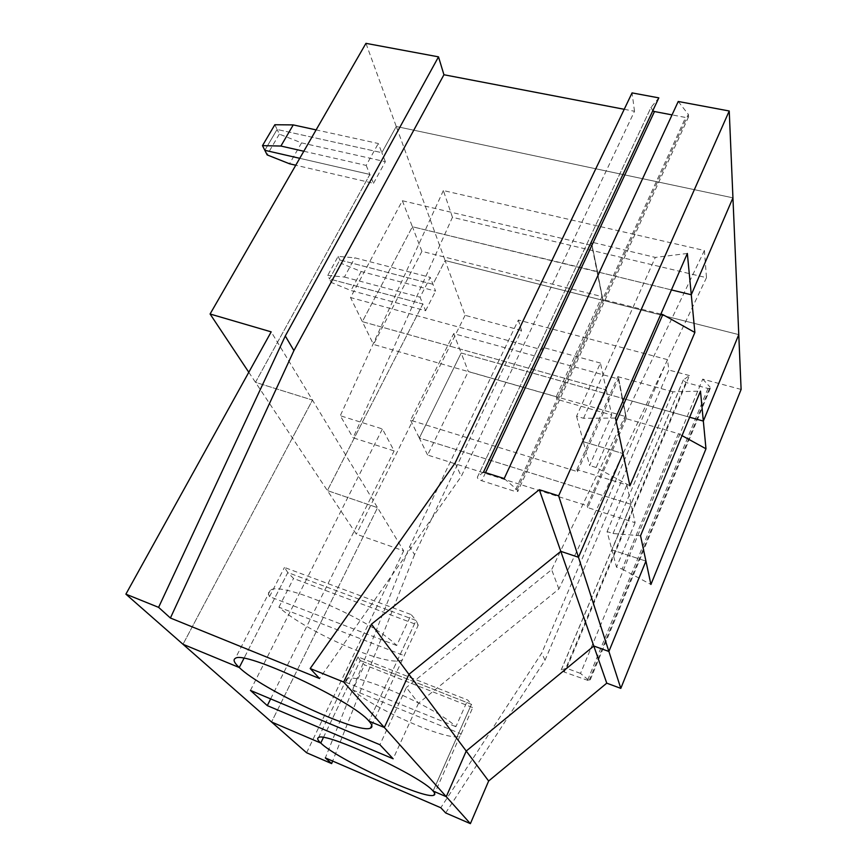 <?xml version="1.0" encoding="UTF-8"?>
<svg xmlns="http://www.w3.org/2000/svg" width="867" height="867" viewBox="0 0 867 867"><rect width="100%" height="100%" fill="white"/><g stroke="black" fill="none" stroke-linecap="round" stroke-linejoin="round"><path stroke-width="0.65" stroke-dasharray="4.33 3.25" d="M624.229 109.296L634.514 111.269L461.255 476.438L319.555 678.514M591.836 245.469L542.915 350.051L350.539 297.554L402.353 200.732L591.836 245.469L601.991 296.612L421.915 251.365L373.482 344.427L556.202 396.772L601.991 296.612M615.483 418.067L583.545 418.273L576.577 416.247L600.43 363.045L606.261 389.922L583.318 441.715L623.037 453.56L583.318 441.715L589.603 465.514L611.723 415.044L556.917 399.308L556.202 396.772M576.577 416.247L583.318 441.715L606.261 389.922L611.723 415.044M274.828 124.74L277.093 129.454L381.848 152.679L378.294 143.51L316.108 129.898M483.537 471.995L477.446 477.067L651.063 107.335L658.822 97.873M600.43 363.045L542.092 347.179L591.348 242.056L597.504 271.577L591.348 242.056M583.545 418.273L655.311 257.412L591.673 242.131M396.696 645.503L269.518 596.626C268.076 593.808 268.304 591.76 270.211 590.481C279.239 580.023 371.65 619.829 396.696 645.503L411.207 614.616L416.095 620.469L287.811 572.545L284.474 567.441L411.207 614.616M303.818 151.248L366.188 165.413L378.294 143.51M402.353 200.732L412.399 226.742L362.33 321.646L606.261 389.922L362.33 321.646L373.482 344.427M418.219 625.205L416.095 620.469L368.995 721.138L416.095 620.469L287.811 572.545L243.941 658.378L287.811 572.545L293.534 578.462L418.219 625.205L402.386 659.711C390.313 668.565 307.482 632.91 278.925 607.193L404.044 655.571M373.504 183.305L385.349 161.674L301.575 142.882L279.337 134.125L277.093 129.454L264.825 150.294L277.093 129.454L381.848 152.679L396.262 126.484L445.118 260.512L738.771 334.619L445.118 260.512L432.947 284.289L339.853 259.981L329.525 278.957L422.858 304.014L327.39 490.581L377.557 507.672L312.467 400.088L183.002 644.279L312.467 400.088L255.483 382.336L369.873 174.44L299.744 158.314L369.873 174.44L373.504 183.305L295.766 165.229M385.349 161.674L381.848 152.679L396.262 126.484L732.94 197.839L396.262 126.484L365.95 43.35M660.882 314.103L602.858 299.473L597.385 271.859L671.437 289.914L412.399 226.742L362.33 321.646L350.539 297.554M269.518 596.626L284.474 567.441M455.11 462.967L461.255 476.438M542.915 350.051L542.092 347.179M687.347 253.467L655.311 257.412M652.721 110.889L651.063 107.335L477.435 477.078C477.078 478.226 478.519 479.451 481.749 480.741L514.868 491.361L685.613 117.479L672.044 114.888M366.188 165.413L369.873 174.44L255.483 382.336L356.348 534.18L403.675 550.838L377.557 507.672L271.566 722.005L377.557 507.672L327.39 490.581L422.858 304.014L420.072 297.208L430.26 277.375L435.592 291.106L361.171 271.523L341.576 263.546L331.292 282.469L350.972 290.532L425.599 310.722L422.858 304.014L329.525 278.957L331.292 282.469M248.796 372.279L255.483 382.336L312.467 400.088L271.187 331.866M504.204 478.551L517.079 489.747L517.794 491.481L514.868 491.361M678.232 101.482L688.333 114.379L688.593 116.774L685.613 117.479M634.514 111.269L632.065 92.899M602.858 299.473L591.543 242.413M433.088 791.051L471.42 704.307L472.732 707.602L364.573 664.881L360.238 660.491L358.017 656.904L467.725 700.027L471.42 704.307L360.238 660.491L471.42 704.307L433.088 791.051M358.017 656.904L345.835 682.307L346.583 679.056C353.248 671.221 435.884 706.93 455.901 726.698L467.725 700.027M323.402 737.514L360.238 660.491L323.402 737.514M682.026 435.646L678.428 433.663L626.516 418.761L622.463 398.343L689.655 417.233L622.463 398.343L618.301 376.516L626.342 418.447L618.301 376.516M640.54 535.741L613.034 533.53L607.084 531.601L611.929 549.906L645.937 561.101L611.929 549.906L631.111 504.356L626.895 484.956L576.902 469.578L577.498 471.659L410.579 420.246L453.69 333.611L618.355 378.977L622.181 398.267L461.179 352.999L468.321 371.51L625.833 416.626L587.187 505.743L427.615 455.034L468.321 371.51M678.428 433.663L622.138 569.066L616.502 567.191L611.929 549.906L631.111 504.356L419.303 438.052L461.179 352.999L453.69 333.611M338.13 256.383L339.853 259.981L329.525 278.957L327.737 275.413L338.13 256.383L354.82 257.824L430.26 277.375M410.579 420.246L419.303 438.052L461.179 352.999L622.181 398.267L625.833 416.626M577.498 471.659L618.355 378.977M421.915 251.365L412.399 226.742L597.19 271.501L602.663 299.126L556.917 399.308M279.337 134.125L267.144 154.9M452.455 217.303L443.362 190.556L704.405 250.498L706.486 277.668L452.455 217.303L353.097 437.792L394.127 450.916L382.412 428.948L340.287 415.727L353.097 437.792M706.486 277.668L558.89 588.986L418.523 703.224L406.352 687.498L379.909 744.731M558.89 588.986L551.65 569.652L406.352 687.498M278.925 607.193L293.534 578.462M301.575 142.882L289.502 163.776M418.523 703.224L393.152 758.788M443.362 190.556L340.287 415.727M607.084 531.601L626.895 484.956M327.737 275.413L344.437 277.05L354.82 257.824M613.034 533.53L672.944 391.808L700.482 391.125M672.944 391.808L618.182 376.766M576.902 469.578L618.008 376.441M616.209 421.481L596.149 467.508L629.908 485.823M596.149 467.508L589.603 465.514M250.444 690.414L382.412 428.948M270.656 698.889L394.127 450.916M344.437 277.05L420.072 297.208M704.405 250.498L551.65 569.652M345.835 682.307L455.901 726.698M445.66 812.943L545.007 660.253L668.858 370.036L667.471 359.632L541.734 653.068L440.794 807.751M545.007 660.253L541.734 653.068M667.471 359.632L518.358 320.042L409.723 546.513L325.342 757.899M518.358 320.042L521.522 330.468L414.534 554.663L409.723 546.513M626.342 418.447L587.718 507.607L635.088 522.682L631.111 504.356L419.303 438.052L427.615 455.034M741.112 389.435L702.714 379.128L580.5 673.421L589.744 681.05L710.333 388.253L710.051 387.061L589.246 680.216M702.714 379.128L710.051 387.061M414.534 554.663L332.657 761.053M521.522 330.468L465.091 315.317L445.118 260.512L432.947 284.289L339.853 259.981L341.576 263.546M465.091 315.317L356.348 534.18M425.599 310.722L435.592 291.106M352.641 689.937L461.146 733.883L459.987 735.985C450.862 742.64 375.368 709.943 352.641 689.937L364.573 664.881M461.146 733.883L472.732 707.602M580.5 673.421L566.595 668.262L689.46 375.563L683.272 380.006L685.873 382.477L707.96 388.47L710.333 388.253M689.46 375.563L668.858 370.036M566.595 668.262L561.209 669.888L564.254 672.077L589.744 681.05M622.138 569.066L650.922 584.477M361.171 271.523L350.972 290.532M587.718 507.607L587.187 505.743M635.088 522.682L616.502 567.191M306.582 752.74L403.675 550.838M485.542 472.634L481.749 480.741M517.079 489.747L688.333 114.379M707.96 388.47L587.403 680.693M685.873 382.477L564.254 672.077M683.413 379.865L561.328 669.823M688.593 116.774L517.794 491.481M270.211 590.481L235.347 658.378M346.583 679.056L318.536 737.557M402.386 659.711L371.78 725.311M459.987 735.985L434.681 793.359M561.209 669.888L683.272 380.006"/><path stroke-width="1.3" d="M539.296 489.703L560.797 551.347L578.473 557.264L623.037 453.56L578.473 557.264L558.641 495.837L539.296 489.703L371.444 624.186L343.679 682.036L384.33 727.478L408.931 674.342L560.797 551.347L578.473 557.264L608.894 651.464L645.937 561.101L640.54 535.741L700.482 391.125L703.332 421.08L738.771 334.619L732.94 197.839L691.281 294.758L694.879 332.473L629.908 485.823L615.483 418.067L687.347 253.467L691.281 294.758L671.437 289.914L691.281 294.758L732.94 197.839L729.234 110.987L678.232 101.482L504.204 478.551L483.537 471.995L658.822 97.873L632.065 92.899L455.11 462.967L310.18 668.522L319.555 678.514L170.409 618.019L293.924 350.593L443.937 74.746L624.229 109.296M371.444 624.186L408.931 674.342L560.797 551.347L593.808 646.023L466.24 751.039L446.267 796.686L384.33 727.478L368.995 721.138C372.311 724.812 372.81 727.131 370.48 728.107C358.667 734.544 261.758 689.558 239.259 667.525L243.941 658.378L239.259 667.525L183.002 644.279L125.888 594.155L271.187 331.866L210.085 314.006L248.796 372.279M293.252 124.902L280.897 146.046L262.484 145.645L274.828 124.74L293.252 124.902L316.108 129.898M443.937 74.746L438.507 56.854L285.297 335.984L293.924 350.593M558.641 495.837L729.234 110.987M280.897 146.046L303.818 151.248M262.484 145.645L264.825 150.294L299.744 158.314L264.825 150.294L267.144 154.9L289.502 163.776L295.766 165.229M285.297 335.984L158.596 607.355L125.888 594.155M239.259 667.525C234.133 662.756 232.833 659.711 235.347 658.378C243.725 649.925 353.01 701.035 368.995 721.138L384.33 727.478L408.931 674.342L466.24 751.039L446.267 796.686L470.391 823.65L445.66 812.943L440.794 807.751L325.342 757.899L331.649 763.599L306.582 752.74L183.002 644.279L239.259 667.525M343.679 682.036L310.18 668.522M158.596 607.355L170.409 618.019M672.044 114.888L654.477 111.54L485.542 472.634M652.721 110.889L654.477 111.54M438.507 56.854L365.95 43.35L210.085 314.006M320.757 743.041C317.636 740.125 316.888 738.305 318.536 737.557C324.778 731.325 421.709 776.42 433.088 791.051L446.267 796.686L433.088 791.051C435.093 793.272 435.353 794.66 433.858 795.212C424.873 799.97 337.057 759.264 320.757 743.041L323.402 737.514L320.757 743.041L271.566 722.005L320.757 743.041M250.444 690.414L379.909 744.731L393.152 758.788L267.296 705.619L250.444 690.414M620.815 688.376L606.759 683.163L593.808 646.023L608.894 651.464L645.937 561.101L650.922 584.477L705.976 448.781L703.332 421.08L689.655 417.233L703.332 421.08L738.771 334.619L741.112 389.435L620.815 688.376L608.894 651.464L593.808 646.023L466.24 751.039L488.641 781.015L470.391 823.65M694.879 332.473L662.811 314.58L616.209 421.481M267.296 705.619L270.656 698.889M662.811 314.58L660.882 314.103M332.657 761.053L331.649 763.599M606.759 683.163L488.641 781.015M705.976 448.781L682.026 435.646M371.78 725.311L370.48 728.107M434.681 793.359L433.858 795.212"/></g></svg>
